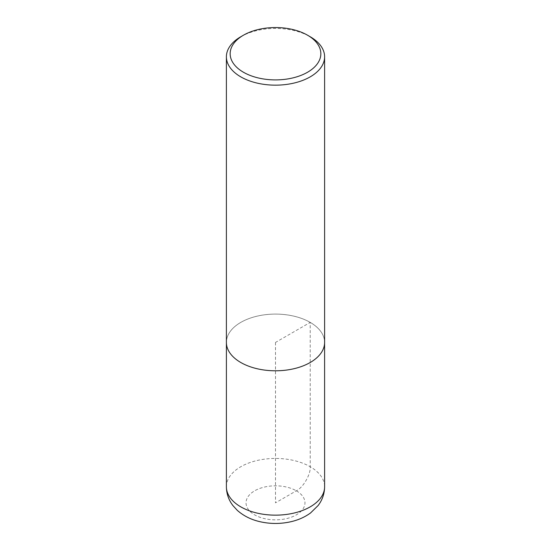 <?xml version="1.0" encoding="UTF-8"?>
<svg xmlns="http://www.w3.org/2000/svg" width="551" height="551" viewBox="0 0 551 551"><rect width="100%" height="100%" fill="white"/><g stroke="black" fill="none" stroke-linecap="round" stroke-linejoin="round"><path stroke-width="0.41" stroke-dasharray="2.75 2.07" d="M240.773 36.759A49.108 28.356 180 0 1 310.227 36.759M226.406 343.149L226.406 342.44A49.094 28.342 180 0 1 256.711 316.253A49.094 28.342 180 0 1 310.213 322.397A49.108 28.356 180 0 1 324.608 342.44A49.094 28.342 180 0 1 275.5 370.782A49.094 28.342 180 0 1 226.406 342.44A49.108 28.356 180 0 1 256.704 316.246A49.108 28.356 180 0 1 310.227 322.39A49.094 28.342 180 0 1 324.594 342.44L324.594 343.149M275.5 342.44L275.5 502.836L296.335 490.803C303.208 487.552 310.847 474.321 310.227 466.745L310.213 322.397L275.5 342.44M296.335 490.803A29.465 17.012 180 0 1 283.124 519.269A29.465 17.012 180 0 1 247.041 498.435A29.465 17.012 180 0 1 296.335 490.803M226.392 486.795A49.108 28.356 180 0 1 256.711 460.595A49.108 28.356 180 0 1 310.227 466.745A49.108 28.356 180 0 1 324.608 486.795"/><path stroke-width="0.83" d="M310.227 36.759L307.561 35.216A45.34 26.179 180 0 1 307.561 72.236A45.34 26.179 180 0 1 243.439 72.236A45.34 26.179 180 0 1 243.439 35.216A45.34 26.179 180 0 1 307.561 35.216L310.227 36.759A49.108 28.356 180 0 1 324.608 56.808A49.108 28.356 180 0 1 275.5 85.157A49.108 28.356 180 0 1 226.392 56.808A49.108 28.356 180 0 1 240.773 36.759L243.439 35.216M324.608 56.808L324.608 342.44A49.108 28.356 180 0 1 275.5 370.795A49.108 28.356 180 0 1 226.392 342.44L226.392 56.808M324.608 486.795A49.108 28.356 180 0 1 275.5 515.151A49.108 28.356 180 0 1 226.392 486.795C226.502 493.792 228.686 500.067 232.949 505.611L237.274 510.329C243.632 515.963 251.325 519.779 260.341 521.776C270.107 523.939 279.894 524.008 289.716 521.983C297.602 520.344 304.551 517.334 310.571 512.94L318.099 505.549C322.328 500.026 324.498 493.772 324.608 486.795L324.594 343.149M226.406 343.149L226.392 486.795"/></g></svg>
